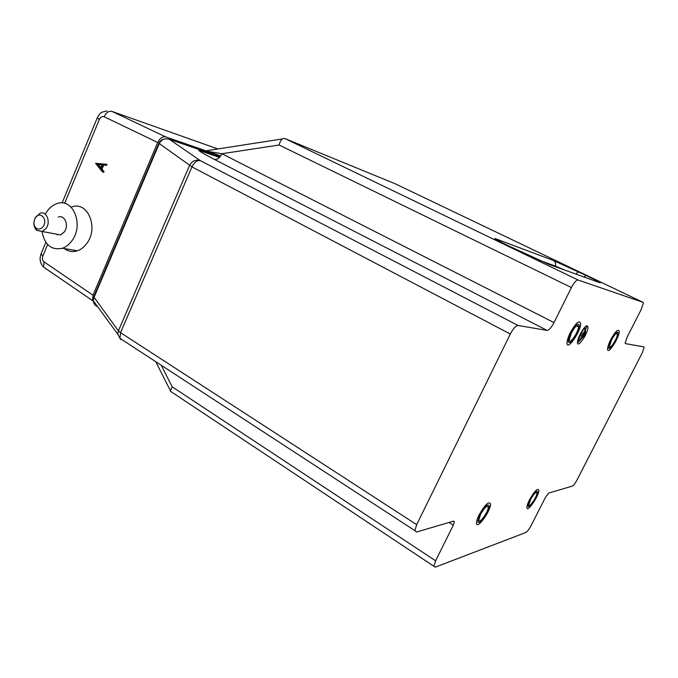 <?xml version="1.0" encoding="UTF-8"?>
<svg xmlns="http://www.w3.org/2000/svg" width="678" height="678" viewBox="0 0 678 678"><rect width="100%" height="100%" fill="white"/><g stroke="black" fill="none" stroke-linecap="round" stroke-linejoin="round"><path stroke-width="1.02" d="M585.046 333.61L583.326 337.271L585.478 333.686L585.699 333.017L584.665 333.415M584.919 331.949L581.69 338.619L585.36 332.034L585.572 331.356L584.529 331.754M580.326 340.127L585.826 328.932L582.902 334.042L581.114 333.729L580.292 335.127L582.148 335.551L579.885 340.051L579.665 340.729L580.326 340.127M453.387 521.17L454.362 521.789L453.302 525.179L435.598 560.799L172.144 386.791L170.398 391.24L435.234 567.164L525.797 532.51C527.323 531.628 529.103 529.298 531.128 525.526L545.595 497.144L548.739 493.05L572.368 486.084C573.639 485.414 575.215 483.321 577.105 479.812L642.142 353.069L644.1 347.433L643.786 346.831L625.37 343.636M395.223 183.797L643.007 302.32L643.363 303.091L641.227 309.439L627.218 336.941L625.167 342.992L625.565 343.738M643.007 302.32L578.088 280.006L284.896 138.541C282.311 138.049 280.378 140.21 279.099 145.007L571.41 287.548C574.096 282.506 576.325 279.989 578.088 280.006M571.41 287.548L553.994 322.592C551.333 327.584 549.053 330.194 547.146 330.423L518.034 325.474C515.805 325.686 513.229 328.542 510.314 334.034L416.682 524.67L414.877 530.637L416.462 532.052L453.616 521.102L454.362 521.789M433.903 566.155L435.598 560.799M587.284 325.804C584.902 324.804 577.071 338.11 577.478 342.483C577.436 348.958 588.411 332.906 587.979 327.16L587.284 325.804M610.683 339.72C608.649 343.839 607.615 346.958 607.581 349.085C607.53 355.814 619.7 337.186 619.243 331.288C618.234 328.567 615.387 331.381 610.683 339.72C615.387 331.381 618.234 328.567 619.234 331.288L619.243 331.288C619.7 337.186 607.53 355.814 607.581 349.077M570.283 332.652C568.13 337.059 567.045 340.517 567.028 343.009C566.994 351.509 581.165 331.059 580.605 323.491C579.309 319.779 575.868 322.83 570.283 332.652C575.868 322.83 579.309 319.779 580.605 323.491L580.605 323.491C581.156 331.059 566.994 351.509 567.028 343.009M479.134 514.831C477.38 518.399 476.507 521.128 476.507 523.018C476.439 530.62 491.092 510.678 490.533 504.008C488.931 500.873 485.126 504.474 479.134 514.831M529.484 499.839C527.789 503.237 526.942 505.771 526.925 507.432C526.848 513.577 539.315 495.499 538.857 490.186C537.629 487.838 534.501 491.058 529.484 499.839C534.501 491.058 537.629 487.838 538.857 490.177L538.857 490.186C539.315 495.499 526.848 513.577 526.925 507.432M577.512 342.915L581.588 338.568M585.377 331.254L586.462 325.965M585.665 328.855L584.343 328.186L583.682 328.779L581.419 333.296L582.902 334.042M581.419 333.296L580.69 333.161M580.436 335.254L578.351 340.051M282.395 138.931L203.578 151.177C202.281 150.508 208.4 151.355 221.935 153.728C219.791 157.974 217.265 159.855 214.367 159.381C201.086 152.448 196.451 149.55 200.476 150.694L219.638 157.271M395.079 183.73L284.896 138.541M476.498 523.018C476.439 530.62 491.092 510.678 490.533 504.008L490.533 504.008M611.234 339.822C609.607 343.11 608.776 345.611 608.751 347.305C608.7 352.704 618.446 337.797 618.082 333.076C617.277 330.906 614.997 333.152 611.234 339.822M570.995 332.779C569.274 336.305 568.41 339.068 568.393 341.068C568.359 347.873 579.698 331.508 579.258 325.448C578.215 322.482 575.461 324.931 570.995 332.779C569.274 336.305 568.41 339.068 568.393 341.068C568.359 347.873 579.698 331.508 579.258 325.448C578.215 322.482 575.469 324.931 571.003 332.779M480.024 514.568L477.922 521.111C477.854 527.204 489.584 511.254 489.143 505.907C487.855 503.407 484.812 506.288 480.024 514.568L477.922 521.119C477.863 527.204 489.584 511.254 489.143 505.907C487.855 503.407 484.812 506.288 480.024 514.568M530.179 499.627L528.128 505.712C528.06 510.627 538.035 496.169 537.671 491.906C536.688 490.041 534.188 492.609 530.179 499.627L528.128 505.712C528.06 510.627 538.044 496.169 537.671 491.906C536.688 490.041 534.188 492.609 530.179 499.627M611.242 339.822C609.607 343.11 608.785 345.611 608.751 347.305C608.708 352.704 618.446 337.797 618.082 333.076C617.277 330.906 614.997 333.152 611.242 339.822M611.59 339.881L609.497 346.187C609.446 350.738 617.658 338.178 617.344 334.203C616.666 332.373 614.751 334.271 611.59 339.881M571.452 332.856L569.257 339.839C569.223 345.577 578.783 331.796 578.402 326.686C577.529 324.194 575.207 326.254 571.452 332.856M480.583 514.399L478.812 519.916C478.753 525.052 488.635 511.619 488.27 507.11C487.177 505.008 484.617 507.432 480.583 514.399M530.611 499.5L528.882 504.627C528.823 508.771 537.23 496.584 536.925 492.999C536.086 491.423 533.984 493.592 530.611 499.5M92.996 295.21L44.053 261.877L43.672 267.149L92.564 300.617L92.996 295.21L157.728 142.482C159.906 138.21 162.542 136.346 165.652 136.88L205.951 150.813M102.505 171.975L103.632 172.246L104.014 171.72L102.039 169.059L103.717 165.042L106.565 165.322L106.802 164.373L95.581 163.288L102.505 171.975L102.971 171.119L101.014 168.78L102.692 164.746L105.531 165.034L105.624 164.008M207.493 151.347L220.723 155.915M103.929 171.297L102.903 171.017M104.031 171.542L103.005 171.263L104.031 171.559M106.751 164.33L105.734 164.042M106.904 164.61L105.887 164.322M106.412 165.339L105.395 165.051M103.717 165.042L102.692 164.746M102.039 169.059L101.014 168.78M97.081 164.118L100.497 168.161L101.954 164.669L97.081 164.118L98.107 164.407L100.759 167.542M101.886 164.83L98.107 164.407M43.061 226.621C48.714 219.028 38.951 209.731 34.875 218.74C33.392 222.46 33.756 225.554 35.976 228.02C38.417 229.85 40.782 229.384 43.061 226.621M46.019 228.469C51.079 221.986 46.536 210.646 39.985 213.273L35.103 217.977C33.137 222.918 33.629 227.037 36.578 230.325L42.18 231.495L46.019 228.469M55.172 233.902L60.503 234.893L64.3 231.935C69.292 225.596 64.783 214.494 58.308 217.045M42.011 231.554C44.646 244.97 51.46 250.529 62.469 248.241C66.037 246.962 69.139 244.538 71.783 240.953C84.326 225.113 73.063 197.357 56.986 203.62C52.13 205.281 48.231 208.824 45.273 214.256M64.291 248.546C68.258 251.572 72.631 252.309 77.419 250.775C80.945 249.529 84.021 247.148 86.631 243.631C99.039 228.096 87.852 200.807 71.919 206.934M57.113 234.266L57.206 234.995M583.682 328.779L585.165 329.533M580.538 333.432L581.114 333.729M579.775 334.94L580.326 335.22M578.402 339.297L579.885 340.051M220.087 156.754L169.339 139.295L200.366 160.652L518.034 325.474M214.367 159.381L547.146 330.423M586.012 275.438L553.367 260.454L496.177 238.961C492.177 237.588 496.618 240.037 509.5 246.309L549.053 264.428L599.827 282.701C601.911 283.302 597.31 280.878 586.012 275.438L584.055 277.022M279.099 145.007L221.935 153.728L553.994 322.592M158.864 143.261L191.95 166.881L510.314 334.034M416.682 524.67L120.557 332.686L191.95 166.881C194.323 162.203 197.129 160.127 200.366 160.652C195.654 159.288 192.052 160.889 189.543 165.474L118.404 330.864L117.76 334.212L120.616 339.483M122.311 339.873L119.964 338.347L120.557 332.686L118.404 330.864L93.75 296.828M453.302 525.179L449.014 522.458M172.144 386.791L161.279 365.281M97.581 306.626C94.988 305.515 93.572 303.583 93.327 300.82L93.911 297.684L159.22 143.702C161.525 139.448 164.898 137.981 169.339 139.295M599.827 282.701L598.996 282.404M549.053 264.428L548.231 264.123M538.51 259.962L555.333 266.047C556.146 263.598 555.485 261.733 553.367 260.454M564.325 269.929L555.333 266.047L555.087 266.607M578.317 271.759L575.851 274.073M96.005 304.481L97.157 306.049M64.63 203.375L99.361 119.396C100.573 116.98 102.166 116.099 104.149 116.76L157.728 142.482M44.053 261.877C42.426 260.479 42.028 258.521 42.858 256.013L47.613 244.512M104.149 116.76C106.149 112.54 108.76 110.76 111.972 111.412L165.652 136.88M99.361 119.396L97.225 117.93M42.858 256.013L41.027 253.945M45.112 268.132L46.451 269.293M103.997 171.407L102.971 171.119M104.014 171.72L102.997 171.441M103.963 171.89L102.946 171.61M103.87 172.068L102.844 171.788M103.734 172.195L102.709 171.915M103.632 172.246L102.607 171.966L103.632 172.246M106.802 164.373L105.785 164.076M106.844 164.432L105.827 164.144M106.878 164.508L105.861 164.212M106.895 164.813L105.878 164.525M106.844 165L105.827 164.712M106.768 165.144L105.743 164.856M106.675 165.254L105.649 164.966M106.565 165.322L105.539 165.025M111.972 111.412L217.901 148.957M586.504 326.415L587.979 327.16M579.809 334.873L580.292 335.127M578.19 339.975L579.665 340.729M581.207 338.373L581.69 338.619M584.902 331.017L585.419 331.271M582.843 337.025L583.326 337.271M585.038 332.678L585.538 332.932M414.877 530.637L119.964 338.347L117.76 334.212L93.327 300.82L93.666 297.032L158.83 143.329C159.881 140.888 161.779 139.456 164.508 139.015M219.477 157.432L198.773 150.33M170.373 390.681L155.754 361.679M616.141 333.601L617.344 334.203M576.656 325.804L578.402 326.686M486.906 506.271L488.27 507.11M535.942 492.414L536.925 492.999M107.022 110.963C100.395 112.302 100.581 112.463 97.2 117.989L62.096 202.968M43.672 267.149C40.155 263.479 39.256 259.132 40.968 254.097L45.833 242.309M106.548 165.322L105.531 165.034M35.976 228.02L36.578 230.325M34.875 218.74L35.103 217.977M60.503 234.893L42.18 231.495M77.419 250.775L62.469 248.241"/></g></svg>
